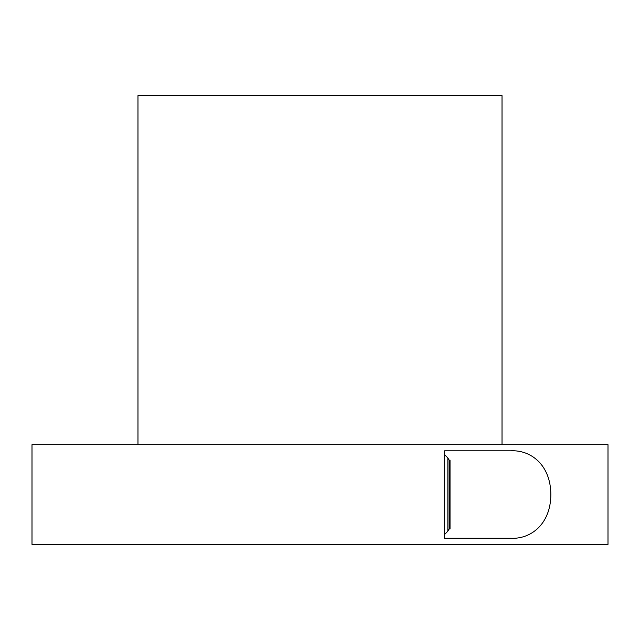 <?xml version="1.0" encoding="UTF-8"?>
<svg xmlns="http://www.w3.org/2000/svg" width="640" height="640" viewBox="0 0 640 640"><rect width="100%" height="100%" fill="white"/><g stroke="black" fill="none" stroke-linecap="round" stroke-linejoin="round"><path stroke-width="0.96" d="M510.568 450.824L444.584 450.824L444.584 538.264L510.568 538.264C530.456 539.456 550.68 524.416 550.84 494.712C550.8 464.864 530.664 449.632 510.568 450.824M608 444.672L32 444.672L32 544.416L608 544.416L608 444.672M502.024 444.672L502.024 95.584L137.976 95.584L137.976 444.672M449.112 460.096L450.032 460.096L450.032 528.992L449.112 528.992L449.112 460.096L447.848 457.912L444.584 454.648M449.112 528.992L447.848 531.176L447.848 457.912M447.848 531.176L444.584 534.44"/></g></svg>
